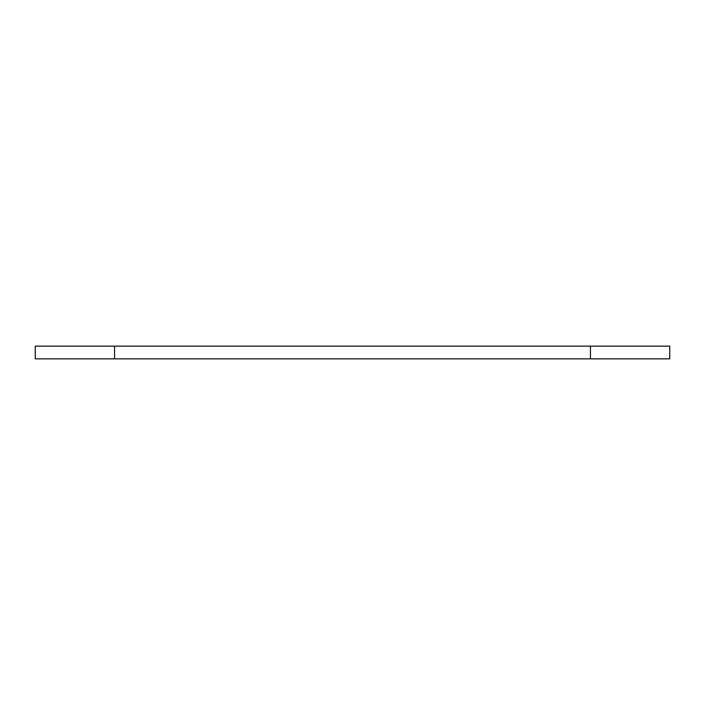 <?xml version="1.0" encoding="UTF-8"?>
<svg xmlns="http://www.w3.org/2000/svg" width="705" height="705" viewBox="0 0 705 705"><rect width="100%" height="100%" fill="white"/><g stroke="black" fill="none" stroke-linecap="round" stroke-linejoin="round"><path stroke-width="1.06" d="M114.562 346.155L35.25 346.155L35.25 358.845L669.75 358.845L669.75 346.155L114.562 346.155L114.562 358.845M590.438 346.155L590.438 358.845"/></g></svg>
